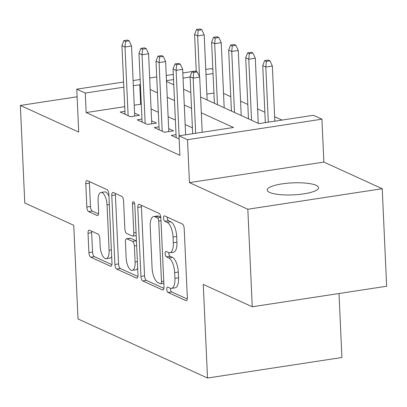 <?xml version="1.0" encoding="UTF-8"?>
<svg xmlns="http://www.w3.org/2000/svg" width="407" height="407" viewBox="0 0 407 407"><rect width="100%" height="100%" fill="white"/><g stroke="black" fill="none" stroke-linecap="round" stroke-linejoin="round"><path stroke-width="0.61" d="M166.773 289.265A2.757 1.114 -98.7 0 0 168.066 292.48L185.836 300.59A3.943 1.592 -98.7 0 0 186.258 300.656A3.943 1.592 -98.7 0 0 187.332 297.522L184.203 228.602A3.943 1.592 -98.7 0 0 182.356 224.008L164.586 215.903A2.757 1.114 -98.7 0 0 164.291 215.852A2.757 1.114 -98.7 0 0 163.538 218.045A2.757 1.114 -98.7 0 0 164.83 221.26L167.129 222.308A12.617 5.093 -98.7 0 1 173.036 237.006L173.301 242.75A12.617 5.093 -98.7 0 1 169.851 252.778A12.617 5.093 -98.7 0 1 168.503 252.559L166.204 251.511A2.757 1.114 -98.7 0 0 165.908 251.465A2.757 1.114 -98.7 0 0 165.156 253.658A2.757 1.114 -98.7 0 0 166.448 256.873L168.747 257.921A12.617 5.093 -98.7 0 1 174.654 272.614L174.918 278.357A12.617 5.093 -98.7 0 1 171.469 288.385A12.617 5.093 -98.7 0 1 170.121 288.171L167.821 287.118A2.757 1.114 -98.7 0 0 167.526 287.072A2.757 1.114 -98.7 0 0 166.773 289.265M170.401 288.283A2.757 1.114 -98.7 0 0 170.406 288.711A2.757 1.114 -98.7 0 0 171.698 291.926L187.256 299.028M167.165 217.079A2.757 1.114 -98.7 0 0 167.17 217.491A2.757 1.114 -98.7 0 0 168.462 220.706L170.762 221.754L167.129 222.308M168.783 252.671A2.757 1.114 -98.7 0 0 168.788 253.103A2.757 1.114 -98.7 0 0 170.08 256.318L172.38 257.366L168.747 257.921M269.622 192.425A25.702 6.008 -2.6 0 0 298.59 194.49A25.702 6.008 -2.6 0 0 318.549 187.708A25.702 6.008 -2.6 0 0 316.117 185.322A25.702 6.008 -2.6 0 0 287.149 183.257A25.702 6.008 -2.6 0 0 267.196 190.038A25.702 6.008 -2.6 0 0 269.622 192.425M89.53 230.209A3.943 1.592 -98.7 0 0 89.108 230.138A3.943 1.592 -98.7 0 0 88.029 233.272L88.909 252.61A3.943 1.592 -98.7 0 0 90.756 257.204L110.49 266.209A3.943 1.592 -98.7 0 0 110.913 266.275A3.943 1.592 -98.7 0 0 111.986 263.141L108.857 194.22A3.943 1.592 -98.7 0 0 107.01 189.626L87.276 180.622A3.943 1.592 -98.7 0 0 86.854 180.555A3.943 1.592 -98.7 0 0 85.775 183.689L86.839 207.046A3.943 1.592 -98.7 0 0 88.685 211.64L97.131 215.491A3.943 1.592 -98.7 0 0 97.553 215.557A3.943 1.592 -98.7 0 0 98.631 212.429L98.102 200.844A10.546 4.253 -98.7 0 1 100.987 192.46A10.546 4.253 -98.7 0 1 107.051 204.925L109.112 250.3A10.546 4.253 -98.7 0 1 106.232 258.684A10.546 4.253 -98.7 0 1 100.163 246.215L99.822 238.655A3.943 1.592 -98.7 0 0 97.975 234.061L89.53 230.209M124.71 106.67L86.167 112.561L85.282 93.055L76.76 89.169L123.591 82.016M252.248 306.771L247.822 209.244L382.224 188.716L386.65 286.238L252.248 306.771L203.261 284.417L207.514 378.037L78.017 318.946L73.764 225.325L24.776 202.971L20.35 105.449L78.709 132.077L76.76 89.169M382.224 188.716L323.865 162.083L189.464 182.616L247.822 209.244M189.464 182.616L187.515 139.708L178.994 135.821L233.481 127.493L201.317 112.82M86.167 112.561L179.879 155.321L178.994 135.821M140.924 276.348A3.943 1.592 -98.7 0 0 142.771 280.937L162.505 289.942A3.943 1.592 -98.7 0 0 162.927 290.013A3.943 1.592 -98.7 0 0 164.001 286.879L160.872 217.954A3.943 1.592 -98.7 0 0 159.025 213.365L139.291 204.36A3.943 1.592 -98.7 0 0 138.868 204.289A3.943 1.592 -98.7 0 0 137.79 207.422L140.924 276.348L144.556 275.788A3.943 1.592 -98.7 0 0 146.403 280.382L163.924 288.38M136.498 278.078L116.763 269.073A3.943 1.592 -98.7 0 1 114.916 264.479L111.783 195.558A3.943 1.592 -98.7 0 1 112.861 192.425A3.943 1.592 -98.7 0 1 113.283 192.491L121.729 196.347A3.943 1.592 -98.7 0 1 123.575 200.936L124.847 228.887A3.943 1.592 -98.7 0 0 126.689 233.481L132.295 236.04A3.943 1.592 -98.7 0 0 132.718 236.106A3.943 1.592 -98.7 0 0 133.791 232.972L132.473 203.871A2.757 1.114 -98.7 0 1 133.226 201.679A2.757 1.114 -98.7 0 1 134.814 204.94L137.993 275.01A3.943 1.592 -98.7 0 1 136.92 278.144A3.943 1.592 -98.7 0 1 136.498 278.078L137.301 277.956M77.106 96.78L20.35 105.449M176.038 134.636L171.286 135.363L179.136 138.945M159 126.862L154.248 127.584L164.469 132.25L173.55 130.866L168.666 128.632M141.957 119.083L137.205 119.811L147.431 124.476L156.512 123.087L151.628 120.859M192.414 127.854L185.165 124.547M175.376 120.08L168.127 116.773M158.338 112.307L151.089 109M141.295 104.533L140.654 104.238L134.229 105.22M124.918 111.309L120.167 112.037L130.393 116.702L139.474 115.313L134.585 113.085M282.036 120.075L274.649 116.707M264.86 112.24L257.611 108.928M247.817 104.462L240.573 101.155M230.779 96.688L223.529 93.381M213.929 93.04L206.878 94.119M207.514 378.037L341.916 357.504L339.011 293.513M205.759 69.46L211.162 68.635L212.856 69.409M200.6 97.003L258.908 123.611L313.395 115.288L321.917 119.175L187.515 139.708M323.865 162.083L321.917 119.175M133.109 80.561L140.161 79.482M149.679 78.027L156.731 76.954M166.254 75.499L173.301 74.42M182.824 72.965L196.24 70.915M140.41 85.027L139.769 84.732L133.343 85.714M123.825 87.169L85.282 93.055M191.529 108.354L184.279 105.042M174.491 100.575L167.241 97.268M157.453 92.801L150.203 89.494M166.524 81.456L173.774 84.763M183.562 89.23L190.812 92.537M213.044 73.54L205.993 74.613M190.105 77.04L183.058 78.119M173.535 79.574L166.488 80.652M140.654 104.238L139.769 84.732M171.469 288.385L175.102 287.83A12.617 5.093 -98.7 0 0 178.551 277.803L174.918 278.357M172.38 257.366A12.617 5.093 -98.7 0 1 178.286 272.059L178.551 277.803M169.851 252.778L173.484 252.223A12.617 5.093 -98.7 0 0 176.933 242.196L173.301 242.75M170.762 221.754A12.617 5.093 -98.7 0 1 176.669 236.452L176.933 242.196M141.499 205.367A3.943 1.592 -98.7 0 0 141.422 206.868L144.556 275.788M160.419 283.745A2.757 1.114 -98.7 0 0 160.714 283.791A2.757 1.114 -98.7 0 0 161.467 281.598L158.72 221.098A2.757 1.114 -98.7 0 0 157.428 217.882L155.006 216.778A12.617 5.093 -98.7 0 0 153.658 216.56A12.617 5.093 -98.7 0 0 150.208 226.587L152.086 267.943A12.617 5.093 -98.7 0 0 157.997 282.636L160.419 283.745M153.658 216.56L157.29 216.005A12.617 5.093 -98.7 0 1 158.638 216.224L160.811 217.216M137.917 276.511L120.396 268.513L116.763 269.073M115.491 193.498A3.943 1.592 -98.7 0 0 115.415 194.999L118.549 263.924A3.943 1.592 -98.7 0 0 120.396 268.513M126.16 257.89A10.546 4.253 -98.7 0 0 132.229 270.36A10.546 4.253 -98.7 0 0 135.109 261.976L134.386 245.991A3.943 1.592 -98.7 0 0 132.54 241.397L126.933 238.843A3.943 1.592 -98.7 0 0 126.516 238.772A3.943 1.592 -98.7 0 0 125.437 241.906L126.16 257.89M132.229 270.36L135.862 269.805A10.546 4.253 -98.7 0 0 137.688 268.213M136.452 241.025A3.943 1.592 -98.7 0 0 136.172 240.842L132.54 241.397M126.516 238.772L130.148 238.217A3.943 1.592 -98.7 0 1 130.566 238.288L136.172 240.842M106.232 258.684L109.865 258.13A10.546 4.253 -98.7 0 0 111.686 256.537M108.954 196.306A10.546 4.253 -98.7 0 0 104.619 191.906L100.987 192.46M89.484 181.629A3.943 1.592 -98.7 0 0 89.408 183.135L90.471 206.491A3.943 1.592 -98.7 0 0 92.318 211.085L98.555 213.929M91.738 231.217A3.943 1.592 -98.7 0 0 91.661 232.718L92.542 252.055A3.943 1.592 -98.7 0 0 94.388 256.649L111.91 264.647M269.983 60.841L268.279 60.063L264.647 60.618L266.351 61.396L269.983 60.841L272.344 66L265.807 67.002L262.739 65.598L265.328 122.629M266.351 61.396L265.807 67.002L268.315 122.171M272.344 66L274.852 121.174M262.739 65.598L264.647 60.618M202.203 132.275L199.695 77.101L193.157 78.098L195.665 133.272M193.701 72.497L197.334 71.937L195.63 71.164L191.997 71.718L193.701 72.497L193.157 78.098L190.089 76.699L192.679 133.73M199.695 77.101L197.334 71.937M191.997 71.718L190.089 76.699M252.94 53.068L251.236 52.289L247.604 52.844L249.308 53.622L252.94 53.068L255.306 58.226L248.769 59.224L245.701 57.825L248.474 118.849M249.308 53.622L248.769 59.224L251.541 120.248M255.306 58.226L258.262 123.316M245.701 57.825L247.604 52.844M235.902 45.289L234.198 44.516L230.566 45.07L232.27 45.843L235.902 45.289L238.268 50.453L231.731 51.45L228.663 50.051L231.435 111.075M232.27 45.843L231.731 51.45L234.503 112.474M238.268 50.453L241.224 115.542M228.663 50.051L230.566 45.07M218.864 37.515L217.16 36.737L213.527 37.291L215.232 38.07L218.864 37.515L221.23 42.674L214.693 43.676L211.625 42.277L214.397 103.297M215.232 38.07L214.693 43.676L217.46 104.696M221.23 42.674L224.186 107.763M211.625 42.277L213.527 37.291M201.826 29.742L200.122 28.963L196.489 29.518L198.194 30.296L201.826 29.742L204.192 34.9L197.649 35.897L194.587 34.498L196.26 71.454M198.194 30.296L197.649 35.897L199.501 76.679M204.192 34.9L207.148 99.99M194.587 34.498L196.489 29.518M185.633 134.803L182.657 69.322L176.119 70.325L179.09 135.806M176.658 64.718L180.291 64.164L178.587 63.385L174.954 63.94L176.658 64.718L176.119 70.325L173.051 68.925L176.17 137.591M182.657 69.322L180.291 64.164M174.954 63.94L173.051 68.925M168.798 131.588L165.618 61.549L159.081 62.551L162.2 131.217M159.62 56.944L163.253 56.39L161.548 55.611L157.916 56.166L159.62 56.944L159.081 62.551L156.013 61.147L159.132 129.818M165.618 61.549L163.253 56.39M157.916 56.166L156.013 61.147M151.76 123.814L148.58 53.775L142.043 54.772L145.162 123.438M142.582 49.171L146.215 48.616L144.51 47.838L140.878 48.392L142.582 49.171L142.043 54.772L138.975 53.373L142.094 122.039M148.58 53.775L146.215 48.616M140.878 48.392L138.975 53.373M134.722 116.041L131.542 46.001L125 46.998L128.119 115.664M125.544 41.392L129.177 40.837L127.472 40.064L123.84 40.619L125.544 41.392L125 46.998L121.937 45.599L125.056 114.265M131.542 46.001L129.177 40.837M123.84 40.619L121.937 45.599M171.698 291.926L168.066 292.48M168.462 220.706L164.83 221.26M170.08 256.318L166.448 256.873M178.286 272.059L174.654 272.614M176.669 236.452L173.036 237.006M186.64 300.468L185.836 300.59M141.422 206.868L137.79 207.422M163.309 289.82L162.505 289.942M146.403 280.382L142.771 280.937M163.746 281.247L161.467 281.598M160.999 220.752L158.72 221.098M160.826 217.363L157.428 217.882M158.638 216.224L155.006 216.778M118.549 263.924L114.916 264.479M115.415 194.999L111.783 195.558M136.07 232.626L133.791 232.972M134.6 203.546L132.473 203.871M137.388 261.63L135.109 261.976M136.66 245.64L134.386 245.991M130.566 238.288L126.933 238.843M111.391 249.954L109.112 250.3M109.33 204.579L107.051 204.925M97.934 215.369L97.131 215.491M92.318 211.085L88.685 211.64M90.471 206.491L86.839 207.046M89.408 183.135L85.775 183.689M111.294 266.086L110.49 266.209M94.388 256.649L90.756 257.204M92.542 252.055L88.909 252.61M91.661 232.718L88.029 233.272M163.838 283.313L160.714 283.791M136.203 235.572L132.718 236.106"/></g></svg>
